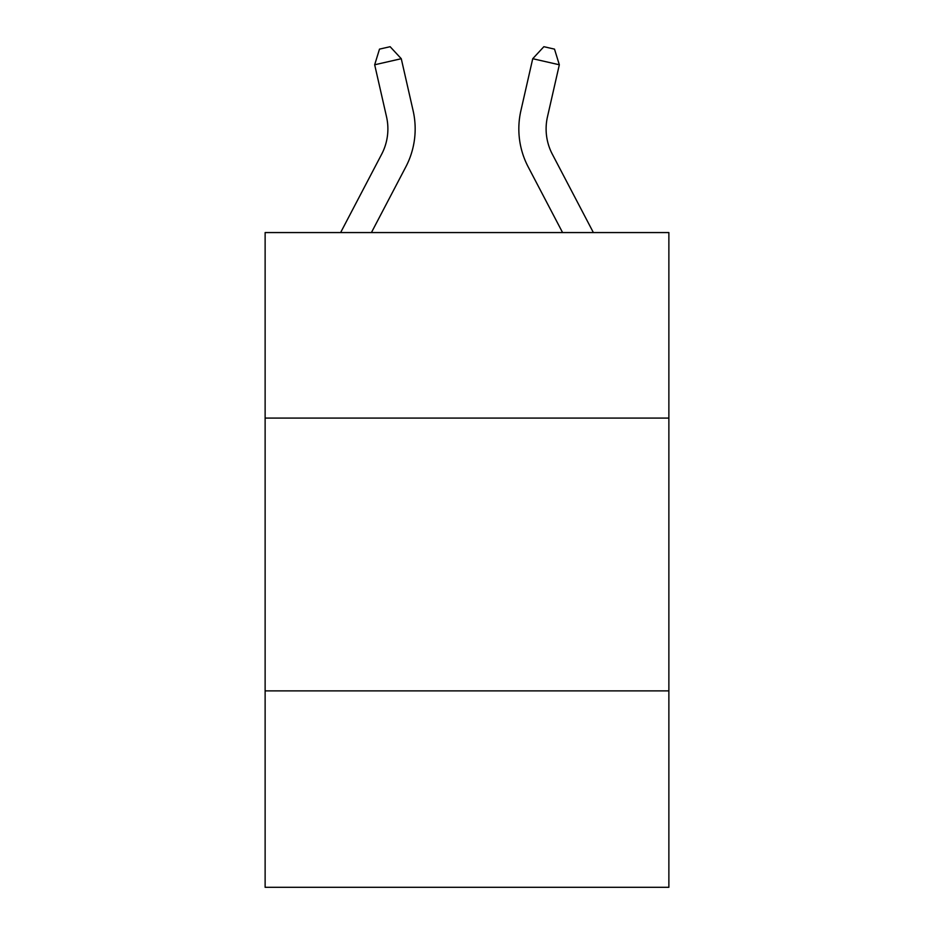 <?xml version="1.0" encoding="UTF-8"?>
<svg xmlns="http://www.w3.org/2000/svg" width="934" height="934" viewBox="0 0 934 934"><rect width="100%" height="100%" fill="white"/><g stroke="black" fill="none" stroke-linecap="round" stroke-linejoin="round"><path stroke-width="1.4" d="M668.872 418.082L668.872 232.566L265.128 232.566L265.128 418.082L668.872 418.082L668.872 887.3L265.128 887.3L265.128 418.082M668.872 690.88L265.128 690.88M340.618 232.566L381.656 154.227A54.557 54.557 0 0 0 386.524 116.785L374.674 64.773L401.27 58.714L413.12 110.726A81.842 81.842 0 0 1 405.823 166.882L371.417 232.566M593.382 232.566L552.344 154.227A54.557 54.557 0 0 1 547.476 116.785L559.326 64.773L532.73 58.714L520.88 110.726A81.842 81.842 0 0 0 528.177 166.882L562.583 232.566M381.656 154.227A54.557 54.557 0 0 0 386.524 116.785A54.557 54.557 0 0 1 381.656 154.227A54.557 54.557 0 0 0 386.524 116.785M552.344 154.227A54.557 54.557 0 0 1 547.476 116.785A54.557 54.557 0 0 0 552.344 154.227A54.557 54.557 0 0 1 547.476 116.785A54.557 54.557 0 0 0 552.344 154.227A54.557 54.557 0 0 1 547.476 116.785A54.557 54.557 0 0 0 552.344 154.227M532.73 58.714L520.88 110.726L532.73 58.714L520.88 110.726L532.73 58.714L520.88 110.726L532.73 58.714L543.868 46.7L554.504 49.128L559.326 64.773M374.674 64.773L379.496 49.128L390.132 46.7L401.27 58.714"/></g></svg>
